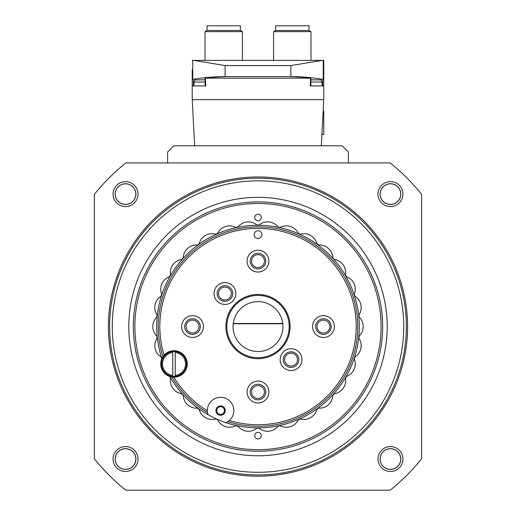 <?xml version="1.0" encoding="UTF-8"?>
<svg xmlns="http://www.w3.org/2000/svg" width="516" height="516" viewBox="0 0 516 516"><rect width="100%" height="100%" fill="white"/><g stroke="black" fill="none" stroke-linecap="round" stroke-linejoin="round"><path stroke-width="0.77" d="M348.384 162.94L348.384 152.026L342.153 145.796L173.847 145.796L167.616 152.026L167.616 162.94M94.37 194.339L94.37 458.801A210.38 210.38 0 0 0 125.769 490.2L390.231 490.2A210.38 210.38 0 0 0 421.63 458.801L421.63 194.339A210.38 210.38 0 0 0 390.231 162.94L125.769 162.94A210.38 210.38 0 0 0 94.37 194.339M113.069 194.106A12.468 12.468 0 0 1 131.774 183.309A12.468 12.468 0 0 1 131.774 204.904A12.468 12.468 0 0 1 113.069 194.106M377.996 459.034A12.468 12.468 0 0 1 396.694 448.236A12.468 12.468 0 0 1 396.694 469.831A12.468 12.468 0 0 1 377.996 459.034M113.069 459.034A12.468 12.468 0 0 1 131.774 448.236A12.468 12.468 0 0 1 131.774 469.831A12.468 12.468 0 0 1 113.069 459.034M377.996 194.106A12.468 12.468 0 0 1 396.694 183.309A12.468 12.468 0 0 1 396.694 204.904A12.468 12.468 0 0 1 377.996 194.106M407.608 326.57A149.608 149.608 0 0 0 183.199 197.009A149.608 149.608 0 0 0 183.199 456.131A149.608 149.608 0 0 0 407.608 326.57M406.356 326.57A148.356 148.356 0 0 0 183.819 198.086A148.356 148.356 0 0 0 183.819 455.054A148.356 148.356 0 0 0 406.356 326.57M380.105 194.106A10.359 10.359 0 0 1 395.643 185.134A10.359 10.359 0 0 1 395.643 203.078A10.359 10.359 0 0 1 380.105 194.106M380.176 194.106A10.288 10.288 0 0 1 395.604 185.199A10.288 10.288 0 0 1 395.604 203.014A10.288 10.288 0 0 1 380.176 194.106M115.178 459.034A10.359 10.359 0 0 1 130.716 450.062A10.359 10.359 0 0 1 130.716 468.006A10.359 10.359 0 0 1 115.178 459.034M115.249 459.034A10.288 10.288 0 0 1 130.677 450.126A10.288 10.288 0 0 1 130.677 467.941A10.288 10.288 0 0 1 115.249 459.034M380.105 459.034A10.359 10.359 0 0 1 395.643 450.062A10.359 10.359 0 0 1 395.643 468.006A10.359 10.359 0 0 1 380.105 459.034M380.176 459.034A10.288 10.288 0 0 1 395.604 450.126A10.288 10.288 0 0 1 395.604 467.941A10.288 10.288 0 0 1 380.176 459.034M115.178 194.106A10.359 10.359 0 0 1 130.716 185.134A10.359 10.359 0 0 1 130.716 203.078A10.359 10.359 0 0 1 115.178 194.106M115.249 194.106A10.288 10.288 0 0 1 130.677 185.199A10.288 10.288 0 0 1 130.677 203.014A10.288 10.288 0 0 1 115.249 194.106M233.264 323.455L282.736 323.455M310.593 77.645A187.005 187.005 0 0 0 290.882 76.607A187.005 187.005 0 0 1 310.593 77.645L290.882 76.607L310.593 77.645L310.264 85.953L323.764 85.953L323.764 99.665L321.345 145.796M194.655 145.796L192.236 99.665L323.764 99.665M192.236 99.665L192.236 85.953L205.736 85.953L205.413 77.645L225.118 76.607A187.005 187.005 0 0 0 205.413 77.645L205.407 77.645A187.005 187.005 0 0 1 225.118 76.607L205.407 77.645M192.236 85.953L192.236 80.038L192.752 79.425A0.626 0.626 0 0 0 192.236 80.038L192.236 69.744M323.248 60.398L323.764 60.398L323.764 80.038A0.626 0.626 0 0 0 323.248 79.425L322.61 79.316L323.764 80.038A0.626 0.626 0 0 0 323.248 79.425A187.005 187.005 0 0 0 310.89 77.677A187.005 187.005 0 0 1 323.248 79.425L323.248 60.398L192.236 60.398M323.764 85.953L323.764 80.038M322.158 60.398L290.882 65.558L290.882 76.607L225.118 76.607L225.118 65.558L193.842 60.398M205.11 77.671L205.11 85.953L193.39 85.953L193.39 79.316L192.752 79.425A0.626 0.626 0 0 0 192.236 80.038M233.226 323.764L282.774 323.764M275.608 30.476L308.961 30.476L308.961 25.8L275.608 25.8L275.608 30.476L273.583 31.644L273.583 60.398M308.961 30.476L310.987 31.644L273.583 31.644M207.039 30.476L240.392 30.476L240.392 25.8L207.039 25.8L207.039 30.476L205.013 31.644L205.013 60.398M240.392 30.476L242.417 31.644L205.013 31.644M205.11 77.677A187.005 187.005 0 0 0 192.752 79.425A187.005 187.005 0 0 1 205.11 77.677M322.61 79.316L322.61 85.953L310.89 85.953L310.89 77.671M310.89 79.909L320.223 79.909L310.89 79.793M205.11 79.793L195.777 79.909C195.39 79.451 194.784 80.167 193.952 82.057L193.952 85.953M323.158 111.198L323.764 111.198L323.764 134.573L321.932 134.573M172.757 376.37L172.757 352.499A11.533 11.533 0 0 0 172.757 375.429L172.757 376.37A12.468 12.468 0 0 0 175.246 376.37L175.246 375.429A11.533 11.533 0 0 0 175.246 352.499L175.246 351.564A12.468 12.468 0 0 0 174.15 351.499L173.86 351.499A12.468 12.468 0 0 0 161.534 363.967A12.468 12.468 0 0 0 175.246 376.37A12.468 12.468 0 0 0 175.246 351.564L175.246 376.37M169.319 375.519A101.297 101.297 0 0 0 225.982 422.668A13.248 13.248 0 0 0 227.866 421.643L229.381 420.482A13.248 13.248 0 0 0 225.989 398.462A13.248 13.248 0 0 0 207.355 410.678L207.509 412.581A99.736 99.736 0 0 1 171.989 377.061L173.892 377.215A13.248 13.248 0 0 0 186.108 358.581A13.248 13.248 0 0 0 164.088 355.189L162.927 356.704A13.248 13.248 0 0 0 161.901 358.588A101.297 101.297 0 0 0 162.282 359.717M208.006 414.671A13.248 13.248 0 0 1 207.355 410.678A98.175 98.175 0 0 1 173.892 377.215A13.248 13.248 0 0 1 169.899 376.564M156.838 336.084A101.607 101.607 0 0 0 157.07 338.296A13.248 13.248 0 0 0 161.031 356.911A101.607 101.607 0 0 0 161.714 359.02A13.248 13.248 0 0 0 169.454 376.409A101.607 101.607 0 0 0 170.564 378.331A13.248 13.248 0 0 0 181.755 393.727A101.607 101.607 0 0 0 183.238 395.379A13.248 13.248 0 0 0 197.383 408.111A101.607 101.607 0 0 0 199.182 409.42A13.248 13.248 0 0 0 215.662 418.934A101.607 101.607 0 0 0 217.688 419.837A13.248 13.248 0 0 0 235.786 425.719A101.607 101.607 0 0 0 237.96 426.184A13.248 13.248 0 0 0 256.891 428.17A101.607 101.607 0 0 0 259.109 428.17A13.248 13.248 0 0 0 278.04 426.184A101.607 101.607 0 0 0 280.214 425.719A13.248 13.248 0 0 0 298.312 419.837A101.607 101.607 0 0 0 300.338 418.934A13.248 13.248 0 0 0 316.818 409.42A101.607 101.607 0 0 0 318.617 408.111A13.248 13.248 0 0 0 332.762 395.379A101.607 101.607 0 0 0 334.245 393.727A13.248 13.248 0 0 0 345.436 378.331A101.607 101.607 0 0 0 346.546 376.409A13.248 13.248 0 0 0 354.286 359.02A101.607 101.607 0 0 0 354.969 356.911A13.248 13.248 0 0 0 358.93 338.296A101.607 101.607 0 0 0 359.162 336.084A13.248 13.248 0 0 0 359.162 317.056A101.607 101.607 0 0 0 358.93 314.844A13.248 13.248 0 0 0 354.969 296.229A101.607 101.607 0 0 0 354.286 294.114A13.248 13.248 0 0 0 346.546 276.731A101.607 101.607 0 0 0 345.436 274.809A13.248 13.248 0 0 0 334.245 259.413A101.607 101.607 0 0 0 332.762 257.761A13.248 13.248 0 0 0 318.617 245.023A101.607 101.607 0 0 0 316.818 243.72A13.248 13.248 0 0 0 300.338 234.206A101.607 101.607 0 0 0 298.312 233.303A13.248 13.248 0 0 0 280.214 227.421A101.607 101.607 0 0 0 278.04 226.956A13.248 13.248 0 0 0 259.109 224.97A101.607 101.607 0 0 0 256.891 224.97A13.248 13.248 0 0 0 237.96 226.956A101.607 101.607 0 0 0 235.786 227.421A13.248 13.248 0 0 0 217.688 233.303A101.607 101.607 0 0 0 215.662 234.206A13.248 13.248 0 0 0 199.182 243.72A101.607 101.607 0 0 0 197.383 245.023A13.248 13.248 0 0 0 183.238 257.761A101.607 101.607 0 0 0 181.755 259.413A13.248 13.248 0 0 0 170.564 274.809A101.607 101.607 0 0 0 169.454 276.731A13.248 13.248 0 0 0 161.714 294.114A101.607 101.607 0 0 0 161.031 296.229A13.248 13.248 0 0 0 157.07 314.844A101.607 101.607 0 0 0 156.838 317.056A13.248 13.248 0 0 0 156.838 336.084M261.27 217.481A3.27 3.27 0 0 0 258 214.211A3.27 3.27 0 0 0 254.73 217.481A3.27 3.27 0 0 0 258 220.758A3.27 3.27 0 0 0 261.27 217.481M254.73 435.659A3.27 3.27 0 0 1 259.638 432.821A3.27 3.27 0 0 1 259.638 438.49A3.27 3.27 0 0 1 254.73 435.659M134.889 326.57A123.111 123.111 0 0 1 319.559 219.951A123.111 123.111 0 0 1 319.559 433.188A123.111 123.111 0 0 1 134.889 326.57M225.982 422.668A101.297 101.297 0 0 0 359.297 326.57A101.297 101.297 0 0 0 241.778 226.582A101.297 101.297 0 0 0 161.901 358.588M162.927 356.704A99.736 99.736 0 0 1 247.815 227.356A99.736 99.736 0 0 1 357.214 336.755A99.736 99.736 0 0 1 227.866 421.643A13.248 13.248 0 0 0 229.381 420.482A98.175 98.175 0 0 0 355.705 336.232A98.175 98.175 0 0 0 248.338 228.865A98.175 98.175 0 0 0 164.088 355.189A13.248 13.248 0 0 0 162.927 356.704M225.898 326.57A32.102 32.102 0 0 1 274.054 298.77A32.102 32.102 0 0 1 274.054 354.369A32.102 32.102 0 0 1 225.898 326.57M268.907 261.115A10.907 10.907 0 0 0 258 250.208A10.907 10.907 0 0 0 247.093 261.115A10.907 10.907 0 0 0 258 272.022A10.907 10.907 0 0 0 268.907 261.115M261.896 234.625A3.896 3.896 0 0 0 258 230.729A3.896 3.896 0 0 0 254.104 234.625A3.896 3.896 0 0 0 258 238.521A3.896 3.896 0 0 0 261.896 234.625M280.149 359.626A10.907 10.907 0 0 1 296.513 350.183A10.907 10.907 0 0 1 296.513 369.075A10.907 10.907 0 0 1 280.149 359.626M214.03 293.514A10.907 10.907 0 0 1 230.394 284.064A10.907 10.907 0 0 1 230.394 302.957A10.907 10.907 0 0 1 214.03 293.514M181.638 326.57A10.907 10.907 0 0 1 198.002 317.121A10.907 10.907 0 0 1 198.002 336.019A10.907 10.907 0 0 1 181.638 326.57M247.093 392.025A10.907 10.907 0 0 1 263.457 382.575A10.907 10.907 0 0 1 263.457 401.467A10.907 10.907 0 0 1 247.093 392.025M312.541 326.57A10.907 10.907 0 0 1 328.905 317.121A10.907 10.907 0 0 1 328.905 336.019A10.907 10.907 0 0 1 312.541 326.57M226.834 326.57A31.166 31.166 0 0 1 273.583 299.577A31.166 31.166 0 0 1 273.583 353.563A31.166 31.166 0 0 1 226.834 326.57M233.064 326.57A24.936 24.936 0 0 1 270.468 304.975A24.936 24.936 0 0 1 270.468 348.165A24.936 24.936 0 0 1 233.064 326.57M112.269 326.57A145.731 145.731 0 0 1 330.866 200.363A145.731 145.731 0 0 1 330.866 452.771A145.731 145.731 0 0 1 112.269 326.57M128.794 326.57A129.206 129.206 0 0 1 322.603 214.669A129.206 129.206 0 0 1 322.603 438.465A129.206 129.206 0 0 1 128.794 326.57M133.328 326.57A124.672 124.672 0 0 1 320.333 218.603A124.672 124.672 0 0 1 320.333 434.537A124.672 124.672 0 0 1 133.328 326.57M250.208 261.115A7.792 7.792 0 0 1 261.896 254.369A7.792 7.792 0 0 1 261.896 267.862A7.792 7.792 0 0 1 250.208 261.115M251.556 261.115A6.444 6.444 0 0 1 261.219 255.536A6.444 6.444 0 0 1 261.219 266.695A6.444 6.444 0 0 1 251.556 261.115M315.663 326.57A7.792 7.792 0 0 1 327.35 319.823A7.792 7.792 0 0 1 327.35 333.317A7.792 7.792 0 0 1 315.663 326.57M317.011 326.57A6.444 6.444 0 0 1 326.673 320.991A6.444 6.444 0 0 1 326.673 332.149A6.444 6.444 0 0 1 317.011 326.57M250.208 392.025A7.792 7.792 0 0 1 261.896 385.271A7.792 7.792 0 0 1 261.896 398.771A7.792 7.792 0 0 1 250.208 392.025M251.556 392.025A6.444 6.444 0 0 1 261.219 386.445A6.444 6.444 0 0 1 261.219 397.604A6.444 6.444 0 0 1 251.556 392.025M184.754 326.57A7.792 7.792 0 0 1 196.441 319.823A7.792 7.792 0 0 1 196.441 333.317A7.792 7.792 0 0 1 184.754 326.57M186.108 326.57A6.444 6.444 0 0 1 195.77 320.991A6.444 6.444 0 0 1 195.77 332.149A6.444 6.444 0 0 1 186.108 326.57M217.152 293.514A7.792 7.792 0 0 1 228.84 286.761A7.792 7.792 0 0 1 228.84 300.26A7.792 7.792 0 0 1 217.152 293.514M218.5 293.514A6.444 6.444 0 0 1 228.162 287.934A6.444 6.444 0 0 1 228.162 299.093A6.444 6.444 0 0 1 218.5 293.514M283.265 359.626A7.792 7.792 0 0 1 294.952 352.88A7.792 7.792 0 0 1 294.952 366.373A7.792 7.792 0 0 1 283.265 359.626M284.619 359.626A6.444 6.444 0 0 1 294.281 354.047A6.444 6.444 0 0 1 294.281 365.205A6.444 6.444 0 0 1 284.619 359.626M225.279 410.562A4.676 4.676 0 0 0 218.268 406.518A4.676 4.676 0 0 0 218.268 414.612A4.676 4.676 0 0 0 225.279 410.562M224.434 410.562A3.831 3.831 0 0 0 218.687 407.247A3.831 3.831 0 0 0 218.687 413.884A3.831 3.831 0 0 0 224.434 410.562M310.264 78.161L205.736 78.161M290.882 65.558L225.118 65.558M192.752 60.398L192.752 79.425L193.39 79.316M320.223 79.909C320.61 79.451 321.216 80.167 322.048 82.057L310.89 82.057M205.11 79.909L195.777 79.909M205.11 82.057L193.952 82.057M310.987 31.644L310.987 60.398M242.417 31.644L242.417 60.398M322.048 82.057L322.048 85.953"/></g></svg>
